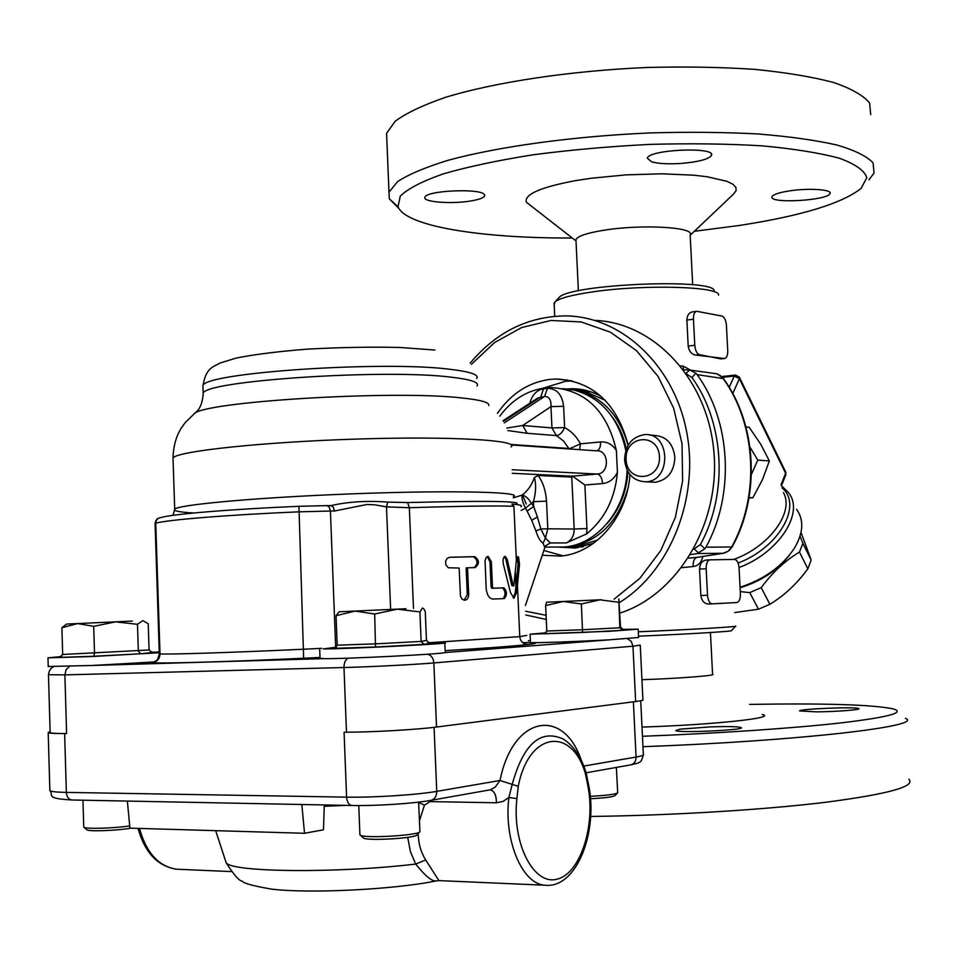 <?xml version="1.0" encoding="UTF-8"?>
<svg xmlns="http://www.w3.org/2000/svg" width="958" height="958" viewBox="0 0 958 958"><rect width="100%" height="100%" fill="white"/><g stroke="black" fill="none" stroke-linecap="round" stroke-linejoin="round"><path stroke-width="1.44" d="M50.103 731.601L48.199 732.607C49.109 733.277 54.594 733.589 64.629 733.553L66.605 733.541L64.881 674.887L343.982 667.522L346.485 732.211L344.078 732.223L346.592 797.14L66.353 792.398C56.282 792.206 50.798 791.583 49.864 790.542L49.852 790.087M346.485 732.211C373.165 732.151 417.149 729.601 436.525 727.038L433.854 662.936L632.963 646.207L635.633 701.543L436.525 727.038M50.127 732.295L50.139 732.595C51.049 733.265 56.546 733.577 66.605 733.541M635.633 701.543C641.561 700.765 643.98 700.118 642.902 699.591L640.267 645.369M520.996 506.626C522.876 505.549 519.835 504.686 511.883 504.04L513.931 506.291C498.962 505.584 464.103 506.064 409.341 507.716L386.481 506.89L390.625 609.432M334.426 511.021L366.866 504.495L374.758 504.806L386.481 506.89L387.762 502.1C367.046 500.519 348.089 501.693 330.905 505.62L333.3 507.045L334.426 511.021L330.414 511.033L335.659 647.225M516.625 503.944C521.751 501.106 485.419 500.639 407.617 502.555L387.762 502.1M516.35 560.502L517.883 556.562L518.529 557.113L519.511 564.178L516.745 592.164L513.883 598.199L510.398 592.355L503.345 564.034C502.639 559.592 503.249 557.029 505.189 556.335L507.237 559.328L513.153 585.41L513.524 586.068L513.859 585.398L516.35 560.502L513.931 506.291M526.768 635.37L519.751 636.639L517.416 584.488M427.951 642.794L519.751 636.639C520.445 641.561 523.164 644.171 527.906 644.483C539.641 643.177 537.857 642.531 522.565 642.567M545.892 545.581L550.311 542.947L545.425 538.097L540.851 528.972L547.796 528.804L546.527 501.178C545.773 490.712 542.97 482.149 538.109 475.503M546.527 501.178L533.474 501.645L533.69 506.495L531.355 503.309C528.577 498.435 525.487 495.693 522.074 495.106C521.559 498.328 522.709 502.663 525.523 508.099L533.474 501.645C535.965 492.316 536.276 484.257 534.408 477.455L538.109 475.491L571.77 477.096L573.064 476.485L572.01 476.186L512.279 473.3M534.408 477.455C531.882 484.952 527.762 490.831 522.074 495.106L513.44 497.837M521.164 510.41L525.523 508.099L527.08 511.045L533.69 506.495L537.39 516.913L531.714 520.326L535.905 530.983L540.851 528.972L537.39 516.913M583.362 546.707L571.663 546.958M578.105 390.589L590.918 391.942M527.08 511.045L531.714 520.326M545.832 545.653L550.311 542.947L566.322 542.911L586.655 533.893C604.833 518.949 615.084 498.423 617.431 472.294L616.377 450.523C607.061 410.707 585.254 389.702 550.958 387.535C530.409 388.397 513.356 397.941 499.789 416.155M535.905 530.983C538.133 537.725 540.528 541.785 543.102 543.162L545.425 538.097L547.796 528.804L574.189 529.032C574.153 535.726 571.531 540.348 566.322 542.911M543.102 543.162L544.803 547.641L525.427 605.516M579.602 449.649L580.464 443.829C576.536 436.513 571.255 431.1 564.621 427.579L563.627 406.288C562.118 394.468 556.694 388.493 547.353 388.361L543.545 388.792C536.708 390.026 532.145 394.828 529.858 403.198M573.064 476.485L584.883 484.999L602.618 483.562C609.168 482.784 614.102 479.036 617.431 472.294M503.01 420.742L537.785 398.013L544.647 396.432C549.209 396.576 551.317 399.977 550.97 406.623L563.627 406.288M569.148 448.931L580.464 443.829L600.63 441.937C600.666 446.979 599.397 449.937 596.834 450.811M507.824 430.549L527.187 433.303L522.697 425.484L550.97 406.623L551.952 427.927L556.394 435.591C559.592 435.315 562.334 432.645 564.621 427.579L551.952 427.927L522.697 425.484L506.842 428.082M564.657 389.032L577.219 390.385C602.798 397.223 619.73 415.58 628.005 445.446M627.849 488.688C617.706 522.996 597.672 542.432 567.735 546.982L557.796 547.03M605.264 400.324L584.524 391.211L574.932 389.93M566.465 547.09L575.087 546.946L597.744 540.001M526.217 504.016L522.613 495.154M554.383 547.054L564.322 547.006C597.085 544.731 626.185 509.764 627.107 470.043M625.802 450.523C618.617 417.748 601.289 397.582 573.842 390.002L562.981 388.661M612.725 417.568C619.347 426.717 623.874 437.195 626.316 449.015M627.957 471.635C626.556 492.101 619.575 509.44 607.013 523.655M475.084 567.603L467.54 567.795L468.69 594.583C468.558 598.115 467.181 600.007 464.57 600.271L462.007 599.073L460.451 596.115L459.145 568.034L448.248 567.771L445.769 564.729L445.626 561.041L447.087 558.502L449.47 557.293L474.737 556.658C479.503 560.322 479.623 563.975 475.084 567.603M492.472 586.991L493.178 588.188L503.968 587.853C507.081 591.493 507.189 595.074 504.315 598.594L492.675 599.061C489.011 598.283 486.844 594.75 486.173 588.44L485.047 560.693L486.113 557.592L488.137 556.442L491.37 561.807L492.472 586.991L491.107 587.062L491.813 588.26L502.591 587.925C505.656 591.373 505.812 594.954 503.07 598.642M449.326 557.317L473.348 556.742C477.97 559.975 478.246 563.603 474.162 567.627M467.54 567.795L466.139 567.878L467.288 594.655L464.115 600.223M491.813 588.26L493.214 588.188L491.813 588.26M487.263 556.61L490.005 561.891L491.107 587.062M504.375 556.622L505.86 559.412L511.752 585.482L513.512 586.068M517.092 557.161L518.086 564.262L515.32 592.236L513.368 598.02M515.907 585.542L515.308 571.926M407.713 837.376L410.383 851.542L415.688 864.056C425.376 876.187 432.274 881.791 436.381 880.881L436.764 880.797M581.47 760.796C563.795 706.968 512.913 715.231 500.016 780.483L495.19 787.153L490.328 789.835C494.436 791.045 496.448 795.356 496.376 802.78L502.998 801.451L508.878 797.511C503.657 840.094 522.002 883.815 544.719 885.204L438.884 880.606L425.723 859.973L415.688 864.056C337.456 873.468 231.273 872.319 226.16 862.739L225.453 860.571M418.646 802.505L424.442 805.163L430.058 801.595L496.376 802.78M425.723 859.973C420.909 852.309 418.395 843.495 418.179 833.532M419.4 821.006L424.442 805.163M430.106 800.493L430.058 801.595M439.004 880.606L436.381 880.881C392.636 889.862 306.764 893.742 270.767 889C253.116 885.899 243.619 883.312 242.302 881.228C239.069 880.869 233.692 874.702 226.16 862.739L215.682 830.67M434.082 727.338L436.752 791.368L500.016 780.483L512.195 784.386L508.878 797.511L516.901 798.601L518.266 786.326C528.828 731.17 572.357 726.308 585.542 774.303L587.769 785.32C595.936 824.694 580.704 873.445 557.245 879.109C533.798 885.994 511.752 843.351 516.901 798.601M586.164 772.878L588.428 784.003L587.769 785.32M127.366 801.068L129.917 828.143L304.524 833.28L301.83 804.504M324.283 804.948L323.481 829.784L304.524 833.28M336.486 647.165L323.241 648.925C344.353 649.141 455.565 643.477 444.799 642.758L428.13 642.89M444.811 642.962L445.254 652.542C443.937 654.027 342.581 659.128 323.612 658.637L320.032 658.206M406 608.737L339.108 611.791L406 608.737M362.938 837.531L363.609 838.154C368.926 841.136 417.329 838.058 417.041 834.777L419.556 832.011M418.622 802.121L419.927 831.604C420.299 835.208 366.399 838.621 360.543 835.34L359.897 834.406M419.915 611.923L397.259 609.168L374.674 614.018L375.524 646.997L424.071 644.363L421.137 641.429L419.915 611.923L422.466 608.007L423.843 608.929L425.256 611.563L426.454 640.399L421.137 641.429L375.871 643.848L337.192 645.165L336.054 615.719L339.108 611.791M374.674 614.018L355.095 611.072L336.054 615.719M337.192 645.165L334.055 648.362L375.524 646.997M426.454 640.399L429.555 643.189M546.204 632.807L530.073 634.208L609.408 631.286L638.16 629.178L622.053 629.382M638.172 629.334L638.567 637.465L609.815 639.788C577.123 641.62 532.157 643.153 530.445 642.519L530.433 642.339M601.504 599.732L546.527 602.235L601.504 599.732M590.451 798.709C605.133 798.002 613.383 796.924 615.204 795.475L617.383 793.08M616.365 767.418L617.682 792.757C615.683 794.338 606.534 795.523 590.248 796.302M618.605 602.247L599.912 599.828L581.362 603.983L582.584 632.448L622.556 630.304L619.838 627.777L618.808 598.954L620.509 627.155L619.838 627.777L582.56 629.741L546.802 631.035L545.641 605.552L546.503 602.247M581.362 603.983L563.244 601.492L545.641 605.552M546.802 631.035L544.24 633.801L582.584 632.448M620.509 627.155L623.215 629.586L622.556 630.304M153.975 661.966L92.279 665.475L48.235 666.493M61.743 656.529L47.984 657.835L92.016 656.517L159.268 652.733M159.244 652.015L150.645 652.218M132.288 621.071L66.509 624.077L132.288 621.071M86.591 829.556L86.998 829.915C89.705 831.652 118.421 830.514 130.779 828.167M129.701 825.94C114.613 828.251 86.962 829.113 84.148 827.377L83.741 826.802M137.485 624.305L115.595 621.862L93.704 626.328L94.531 653.392L93.752 656.266L140.742 653.775L138.335 651.105L137.485 624.305L142.802 620.616L148.227 623.73L149.065 649.967L62.677 654.482L61.887 627.73L66.509 624.077M93.704 626.328L77.598 623.586L61.887 627.73M62.677 654.482L59.612 657.392L93.752 656.266M149.065 649.967L152.047 652.506M734.666 612.581L758.473 609.204L749.755 592.595L740.295 591.613M758.473 609.204L769.861 604.294L761.215 587.637L749.755 592.595M769.861 604.294C784.255 595.601 796.912 583.769 807.834 568.824L811.175 560.047L801.032 532.409M807.834 568.824L799.487 552.071C785.177 560.586 772.411 572.441 761.215 587.637M811.175 560.047L802.876 543.294L799.487 552.071M800.05 536.133L802.876 543.294M572.333 380.889L565.603 381.296L542.899 388.229M543.845 550.515L562.909 555.796M566.382 389.044L571.591 388.744C582.021 388.649 591.948 391.259 601.373 396.588M593.481 543.306L575.219 548.06L557.855 547.042M497.441 413.365C510.973 393.714 528.433 382.386 549.808 379.404L556.43 378.997C592.954 381.188 616.88 403.234 628.197 445.123M629.969 474.557C627.083 517.2 595.493 553.425 560.406 556.095L542.264 555.245M574.129 547.114L577.949 547.748M586.416 390.517L582.56 390.72M594.834 320.391C653.727 322.463 707.531 379.129 713.842 451.146C720.644 523.08 677.869 594.678 619.826 613.108M471.36 364.387L494.627 342.497L521.679 327.528L551.09 320.463L581.219 321.948L610.282 332.127L636.483 350.628L658.11 376.482L673.654 408.192L682.036 443.805L682.623 481.012L675.366 517.368L660.78 550.515L639.872 578.345L614.09 599.157M546.084 615.299L525.691 611.216M649.057 434.968L654.218 435.399C666.157 436.189 673.043 443.398 674.863 457.05C674.276 471.587 667.75 479.982 655.284 482.245L651.38 482.066M525.858 615.012L546.276 619.467M619.323 602.606C670.049 571.555 699.627 498.076 686.599 431.591C673.869 364.998 621.586 316.763 566.322 315.889C528.493 316.104 496.448 331.839 470.198 363.094M748.964 498.088L752.892 497.729L762.544 479.443L769.346 460.918L760.676 444.153L749.18 427.256L745.947 426.945M749.048 497.585L752.892 497.729M751.383 474.45L757.766 460.115L749.958 447.039M757.766 460.115L769.346 460.918M626.089 459.517C624.652 435.267 658.314 432.01 659.463 456.595C660.769 481.191 626.999 483.838 626.089 459.517M624.58 459.984C626.412 473.935 633.477 481.203 645.764 481.802C671.798 481.335 670.648 432.321 644.698 434.597C631.909 436.704 625.203 445.171 624.58 459.984M686.67 374.111L691.939 377.476C724.571 422.682 728.355 493.538 700.43 544.539L693.712 549.197M565.495 380.087L566.908 379.775M588.404 391.439L589.362 391.343M690.562 554.634L697.376 553.556L723.218 553.269L696.717 557.424C694.143 558.454 692.957 561.484 693.161 566.525C698.178 565.915 701.4 562.562 702.837 556.466M690.922 370.195L716.237 373.692L720.236 375.488L722.895 378.194C756.305 423.819 760.209 495.537 731.661 547.006L705.95 547.162L704.884 548.766L697.376 553.556M705.95 547.162C734.93 494.556 731.002 421.233 697.137 374.638L723.506 378.626C756.784 424.238 760.652 495.394 732.247 546.731L728.056 551.209L723.518 553.209M691.939 377.476L695.927 373.225L697.137 374.638M704.884 548.766L700.43 544.539M683.629 369.872L689.58 369.908L695.927 373.225M738.091 563.053C779.333 547.365 802.924 505.153 782.003 487.79M783.44 492.592C794.577 512.063 769.346 546.779 733.684 559.448M739.54 377.572L785.512 471.623L785.68 475.24L781.393 485.838M733.157 392.708L739.384 378.721L739.313 377.093L735.421 375.057L734.259 376.063L739.384 378.721L785.632 473.288L781.021 484.688M796.565 509.321C804.121 519.931 803.415 532.864 794.469 548.108C782.387 566.262 764.256 579.315 740.067 587.266M740.091 587.781C760.7 581.458 777.046 570.705 789.129 555.52M720.835 358.915L699.436 354.64C696.861 353.73 695.304 350.604 694.778 345.287L693.448 319.218C693.4 314.38 694.526 311.745 696.813 311.314L721.949 316.068C724.428 317.038 725.913 320.116 726.415 325.277L727.733 350.628C727.793 355.442 726.691 358.064 724.452 358.496L695.819 355.071C691.652 354.448 689.113 351.442 688.191 346.077L686.874 320.068C687.137 315.122 689.161 312.368 692.957 311.817L696.358 311.374M709.674 603.959L708.19 604.031C704.154 603.588 701.711 600.762 700.861 595.541L699.52 569.088C699.891 563.627 702.142 560.61 706.274 560.047L709.782 559.843M706.178 568.741C706.154 563.376 707.411 560.406 709.938 559.843L734.714 559.424C737.121 560.011 738.57 562.849 739.061 567.938L740.402 593.721C740.438 598.942 739.253 601.887 736.846 602.534L711.986 603.863C709.507 603.265 708.022 600.391 707.519 595.241L706.178 568.741L699.52 569.088M714.057 291.268C718.32 277.808 568.693 283.915 558.945 297.639L558.466 298.154M690.694 370.171L683.03 366.076L680.539 365.908M554.191 304.836L554.957 301.938C559.244 298.261 571.902 294.908 592.918 291.843C644.686 284.155 721.158 286.502 718.524 295.208M638.507 636.16C686.97 634.184 735.085 631.262 731.565 630.568L735.493 626.245M681.725 567.663L693.161 566.525M735.636 626.101C739.42 626.712 689.305 629.681 638.291 631.789M697.831 557.245L688.347 558.179M683.545 369.764L683.03 366.076M692.694 284.73L690.143 234.95C695.843 227.094 640.914 223.98 603.205 230.351C586.823 233.069 577.746 236.135 575.95 239.536L576.021 241.093M870.702 114.637L869.625 103.045C863.541 95.513 851.494 88.663 833.496 82.46C812.156 76.832 785.859 72.461 754.605 69.359C721.087 67.132 685.281 66.497 647.177 67.479C570.345 70.772 495.334 82.125 445.769 97.249C423.149 105.033 406.264 113.044 395.127 121.283L386.577 133.33L386.888 140.718M472.007 200.761C453.014 204.329 422.514 202.198 424.921 197.348C425.316 190.606 480.329 187.984 484.341 194.51L484.7 195.863C483.838 197.755 479.611 199.384 472.007 200.761M651.56 161.83L647.345 158.166C648.877 149.388 716.68 146.538 711.447 155.459C708.609 159.22 698.705 161.866 681.713 163.399C668.66 164.261 658.613 163.734 651.56 161.83M788.051 191.121C807.259 187.828 832.73 189.361 829.999 193.552C828.359 200.282 771.609 203.886 771.909 197.264L771.98 196.665C773.166 194.582 778.519 192.738 788.051 191.121M868.93 179.829L874.055 173.075L873.061 162.896C867.014 156.322 855.003 150.37 837.017 145.029C815.665 140.203 789.356 136.515 758.065 133.964C724.499 132.192 688.622 131.845 650.434 132.911C573.435 136.24 498.208 146.634 448.464 160.19C425.771 167.159 408.815 174.284 397.606 181.589L388.984 192.211L389.295 198.797L398.863 208.413M572.261 238.003C482.233 238.434 405.617 226.519 398.025 206.712L400.276 196.115C407.916 188.666 422.262 181.242 443.326 173.865C468.103 166.704 498.076 160.345 533.259 154.777C570.621 149.891 609.575 146.43 650.123 144.383C690.275 143.293 727.637 143.772 762.197 145.856C793.966 148.789 819.785 152.945 839.651 158.321C855.554 164.213 864.607 170.668 866.798 177.685L861.158 188.343C842.118 203.455 801.583 215.825 739.552 225.441L694.322 231.297M533.115 207.491L526.373 202.234C524.062 194.474 540.288 187.301 575.075 180.715L591.002 178.272L626.029 174.871L661.703 173.805L693.688 175.182L707.1 176.739L726.894 181.302L732.81 184.176L735.888 187.301L736.127 190.618L733.589 194.019L690.167 235.249M641.932 679.701C679.162 678.468 717.291 675.474 712.572 674.264L710.441 632.531M590.655 816.455C671.486 815.474 763.801 809.833 825.916 802.241C888.557 794.062 916.195 786.374 908.855 779.189M816.408 711.866L799.583 710.932C798.816 708.908 856.62 706.597 858.775 708.585C861.865 709.722 836.13 711.722 816.408 711.866M679.845 729.182L710.381 726.883C727.745 726.332 737.995 726.547 741.133 727.553C747.072 730.008 677.941 733.217 675.809 730.583L679.845 729.182M642.95 746.689C799.367 741.013 926.194 725.996 905.358 718.32M749.587 704.405C824.587 703.148 872.403 704.633 893.072 708.86C905.789 712.524 888.761 717.159 841.962 722.787C794.877 728.152 718.584 733.373 642.447 736.283M762.161 714.524C778.231 717.758 713.926 724.787 642.004 727.086M202.976 387.87L202.916 385.93C201.731 372.758 385.391 360.304 451.781 369.513C470.881 371.884 479.18 374.877 476.713 378.494M203.204 395.379L203.168 393.558C202.006 380.817 385.727 368.495 452.116 377.296C471.204 379.572 479.515 382.446 477.036 385.954M173.075 459.624L173.015 458.02C173.326 446.476 176.068 436.501 181.23 428.106L185.241 422.562L193.803 414.227C199.06 401.869 392.888 389.834 461.936 397.965C480.808 399.929 489.766 402.456 488.796 405.557M64.629 733.553L66.353 792.398C66.725 796.828 68.521 799.355 71.706 799.978L72.317 799.99M348.161 658.17C345.395 659.679 344.006 662.804 343.982 667.522C370.578 666.852 414.479 664.601 433.854 662.936C433.423 658.362 431.411 655.464 427.831 654.218M48.463 674.707L64.881 674.887L66.102 669.534L69.503 666.373M627.394 638.711L631.262 641.369L632.963 646.207L640.255 645.129M323.612 658.637L92.279 665.475M609.815 639.788L445.254 652.542M321.744 648.327L303.902 649.213C232.89 652.506 171.278 654.494 160.01 653.943L155.747 523.224C166.836 519.847 228.064 514.841 298.764 511.835L330.414 511.033L329.205 507.057L326.989 505.62L298.944 506.303C230.962 509.177 171.961 514.111 161.1 517.536C157.759 517.955 155.974 519.859 155.747 523.224L155.064 523.499L159.303 653.799M298.944 506.303L303.638 658.242L320.008 657.428M330.905 505.62L327.049 505.632M154.98 662.026L151.927 662.768C156.98 661.99 159.675 659.056 160.01 653.943L159.303 653.895C157.16 663.427 154.777 660.254 153.939 661.99L155.064 661.99M155.076 523.739L155.064 523.499C155.735 520.338 156.956 518.553 158.717 518.146M407.617 502.555L409.341 507.716L413.485 608.402M445.135 650.638C488.149 648.051 515.739 645.991 527.906 644.483M151.927 662.768C163.519 663.631 228.519 661.75 303.638 658.242M511.297 444.967L596.595 450.823C609.12 449.637 609.887 473.587 597.325 474.054L572.01 476.186M512.123 469.731L597.325 474.054C600.295 474.773 602.055 477.934 602.618 483.562M571.77 477.096L574.189 529.032L586.943 528.541L584.883 484.999M503.381 421.352L540.827 396.851L543.545 388.792M547.353 388.361L544.647 396.432L504.291 422.897M527.187 433.303L556.394 435.591L563.448 440.908L568.884 448.476L510.949 444.476M513.332 496.735C525.583 491.442 437.04 489.897 331.42 494.711C246.505 498.411 177.458 505.07 174.715 509.201L173.015 458.02C176.488 451.278 262.121 442.009 356.795 439.063C451.493 436.034 520.026 440.225 511.105 446.943M172.991 515.344L174.715 509.201C173.123 510.913 179.517 512.171 193.887 512.997M528.337 640.746L530.361 640.674M586.655 533.893L586.943 528.541M616.377 450.523C612.437 444.428 607.192 441.566 600.63 441.937M474.617 556.658L473.216 556.742M468.69 594.583L467.288 594.655M503.848 587.853L502.471 587.913M491.37 561.807L490.005 561.891M507.237 559.328L505.86 559.412M513.153 585.41L511.752 585.482M516.745 592.164L515.32 592.236M519.511 564.178L518.086 564.262M518.529 557.113L517.116 557.197M640.722 700.741L643.321 754.245C644.411 755.084 641.992 756.018 636.064 757.06L583.769 766.065M633.394 701.831L636.064 757.06C636.004 761.215 634.28 763.813 630.879 764.843L630.496 764.915M48.199 732.607L49.864 790.542C54.259 795.32 44.176 798.337 71.706 799.978L351.718 805.486C375.512 806.037 413.401 803.582 431.088 800.325C434.776 799.164 436.668 796.182 436.752 791.368C417.353 794.841 373.297 797.691 346.592 797.14C347.012 802.026 348.724 804.804 351.718 805.486L352.281 805.498M490.664 789.739L430.657 800.397M324.235 806.301L346.077 805.367M585.542 774.303L586.009 772.352C581.087 756.82 573.591 745.767 563.52 739.193C540.647 728.655 523.535 743.707 512.195 784.386L518.266 786.326M179.984 869.361L176.416 869.205C158.597 866.403 146.299 852.812 139.509 828.43M424.071 644.363L429.699 643.189M334.797 648.243L334.055 648.362M545.653 633.31L544.24 633.801M140.742 653.775L152.178 652.506M694.37 549.09L698.885 553.185M689.58 369.908L686.156 373.381M739.037 567.531C779.465 552.479 805.115 511.907 788.206 492.304L781.441 485.706M722.5 377.356L734.259 376.063L729.218 387.331M686.874 320.068L693.448 319.218M688.191 346.077L694.778 345.287M695.819 355.071L699.436 354.64M720.584 358.879L724.152 358.472M700.861 595.541L707.519 595.241M708.513 604.019L712.189 603.863M194.294 413.832L197.42 410.754C196.618 411.293 202.222 407.809 203.168 393.558L202.916 385.93C205.994 367.776 212.616 367.309 219.969 363.082L236.075 358.1C253.738 354.532 277.233 351.562 306.56 349.191C339.012 347.371 370.063 346.796 399.702 347.455L434.848 350.041M50.139 732.595L48.475 674.839C49.05 670.528 50.798 667.834 53.696 666.756M582.524 546.91L581.53 546.91M545.641 545.892L545.162 546.671M575.087 546.946L567.735 546.982M564.322 547.006L545.054 547.102M474.737 556.658L473.348 556.742M503.968 587.853L502.591 587.925M643.381 755.024C640.651 762.999 641.788 762.197 630.879 764.843L586.164 772.783M588.499 784.362C598.451 830.682 577.063 889.156 544.719 885.204M231.046 871.576L176.416 869.205C157.591 866.176 144.79 852.56 138.024 828.383M320.044 658.433L319.673 648.805M363.609 838.154L360.543 835.34M359.921 834.945L358.771 805.558M530.445 642.519L530.073 634.208M48.235 666.612L47.984 657.835M86.998 829.915L84.148 827.377M83.753 827.089L82.951 800.205M556.43 378.997L572.177 380.889M571.591 388.744L585.889 390.373M655.284 482.245L645.764 481.802M717.47 374.039L723.302 378.338M732.175 546.85L729.086 550.646L724.847 552.922L697.496 557.305M785.835 474.833L785.752 472.114M735.241 375.081L722.416 376.482M724.452 358.496L720.691 358.927M711.986 603.863L708.19 604.031M554.718 316.248L554.107 303.027M558.945 297.639L554.957 301.938M578.369 290.825L575.95 239.536M484.664 194.989L484.7 195.863M711.375 154.19L711.447 155.459M829.951 192.546L829.999 193.552M386.577 133.33L388.984 192.211M398.025 206.712L389.295 198.797M575.914 240.841L526.373 202.234"/></g></svg>
